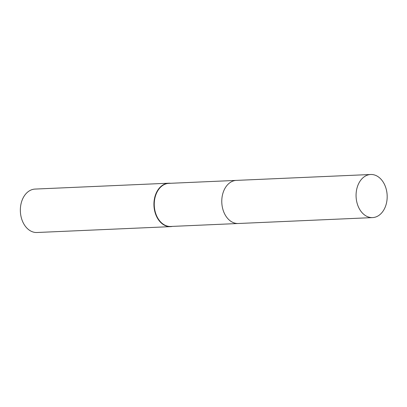 <?xml version="1.0" encoding="UTF-8"?>
<svg xmlns="http://www.w3.org/2000/svg" width="407" height="407" viewBox="0 0 407 407"><rect width="100%" height="100%" fill="white"/><g stroke="black" fill="none" stroke-linecap="round" stroke-linejoin="round"><path stroke-width="0.61" d="M236.04 180.408L168.854 183.364A21.571 15.542 87.5 0 0 155.891 213.996A21.571 15.542 87.5 0 0 170.747 226.465L237.932 223.514M170.574 183.287A21.734 15.659 87.5 0 0 168.651 183.206A21.734 15.659 87.5 0 0 155.586 214.072A21.734 15.659 87.5 0 0 170.558 226.638A21.734 15.659 87.5 0 0 172.466 226.389M168.651 183.206L35.063 189.077A21.734 15.659 87.5 0 0 22.003 219.943A21.734 15.659 87.5 0 0 36.971 232.504L170.558 226.638M364.662 176.49A21.571 15.542 87.5 0 0 356.598 201.033A21.571 15.542 87.5 0 0 372.573 217.597A21.571 15.542 87.5 0 0 378.586 215.603A21.571 15.542 87.5 0 0 386.65 191.061A21.571 15.542 87.5 0 0 370.68 174.496A21.571 15.542 87.5 0 0 364.662 176.49M370.68 174.496L236.386 180.387A21.576 15.547 87.5 0 0 230.367 182.387A21.576 15.547 87.5 0 0 222.303 206.929A21.576 15.547 87.5 0 0 238.283 223.504L372.573 217.597"/></g></svg>
